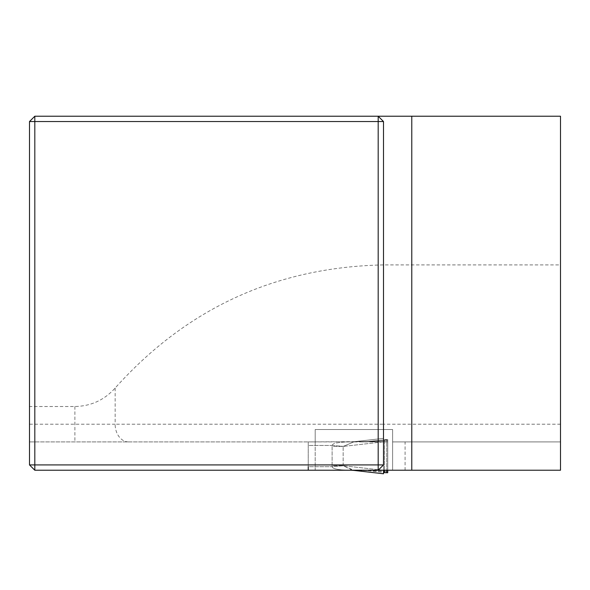 <?xml version="1.0" encoding="UTF-8"?>
<svg xmlns="http://www.w3.org/2000/svg" width="590" height="590" viewBox="0 0 590 590"><rect width="100%" height="100%" fill="white"/><g stroke="black" fill="none" stroke-linecap="round" stroke-linejoin="round"><path stroke-width="0.44" stroke-dasharray="2.95 2.21" d="M115.146 388.043L115.146 424.21L29.5 424.21L29.5 464.92L34.81 470.23L315.193 470.23L315.193 429.52L392.616 429.52L392.616 470.23L392.616 441.91L560.5 441.91L392.616 441.91L392.616 429.52L315.193 429.52L315.193 441.91L29.5 441.91L315.193 441.91L315.193 470.23L560.5 470.23L560.5 116.23L34.81 116.23L29.5 121.54L29.5 406.51L74.893 406.51C90.978 406.178 104.401 400.02 115.146 388.043C186.779 308.172 276.231 267.13 383.5 264.91L560.5 264.91M29.5 424.21L29.5 406.51M378.19 470.23L383.5 464.92L383.5 121.54L378.19 116.23M405.087 470.23L405.087 441.91M366.737 470.547A8.85 1.04 96.1 0 0 366.906 470.414L350.283 470.23L366.737 470.547A8.85 1.04 96.1 0 0 366.906 470.414L308.238 470.23L308.238 466.69L332.155 466.69L332.118 465.709L332.155 466.69C332.443 468.844 338.24 470.024 349.546 470.23C338.24 470.024 332.443 468.844 332.155 466.69L343.159 465.709L354.325 470.459L355.836 470.562A53.1 49.744 90 0 0 350.283 470.23L366.737 470.547L387.468 472.767L366.862 470.562A8.85 1.128 96.3 0 0 367.046 470.422A8.85 1.128 96.3 0 1 366.862 470.562L355.836 470.562A53.1 49.744 -90 0 0 351.382 470.245M308.238 445.45L308.238 466.69L308.238 441.91L308.238 445.45L316.336 445.45L308.238 445.45M384.533 470.23L384.533 439.55L386.708 439.41L383.5 439.565L383.5 473.77L383.5 438.37L354.325 441.681L343.159 446.431L354.325 441.681L355.836 441.578A53.1 49.744 -90 0 1 350.283 441.91L387.748 441.91L366.906 441.726A8.85 1.04 83.9 0 0 366.737 441.593L387.748 439.506L387.748 470.23L387.748 439.506L366.862 441.578A8.85 1.128 83.7 0 1 367.046 441.718A8.85 1.128 83.7 0 0 366.862 441.578L355.836 441.578A53.1 49.744 90 0 1 350.283 441.91L349.546 441.91C338.24 442.117 332.443 443.297 332.155 445.45L332.118 446.431L332.155 445.45C332.443 443.297 338.24 442.117 349.546 441.91L308.238 441.91L366.737 441.593A8.85 1.04 83.9 0 1 366.906 441.726L360.579 441.91L366.737 441.593M387.748 472.634L387.748 470.23L387.748 471.528L367.046 470.422L387.748 471.528L387.748 472.634M366.862 441.578L355.092 441.6A53.1 45.061 -92.4 0 1 351.78 441.88A53.1 45.061 87.6 0 0 355.092 441.6L383.5 438.37L383.5 441.851L383.5 438.37L383.5 439.565L384.533 439.55L384.533 472.59L386.708 472.73L386.708 439.41L386.708 470.23M383.5 470.23L383.5 441.851L383.5 470.289L343.159 465.709L332.118 465.709L332.118 446.431L343.159 446.431L332.118 446.431L332.118 465.709L343.159 465.709L382.962 470.23M383.574 472.561L384.533 472.59M354.339 470.459L383.5 473.77L355.092 470.54L366.862 470.562M352.569 470.23L343.292 465.79L332.155 466.69L308.238 466.69M332.155 445.45L343.292 446.35L332.155 445.45L316.336 445.45L332.155 445.45M350.866 470.23A53.1 45.061 92.4 0 0 349.546 470.23A53.1 45.061 -87.6 0 1 351.765 470.26A53.1 45.061 -87.6 0 1 351.78 470.26A53.1 45.061 -87.6 0 1 355.092 470.54A53.1 45.061 92.4 0 0 353.838 470.4M351.78 441.88A53.1 45.061 87.6 0 1 351.765 441.88A53.1 45.061 87.6 0 1 349.546 441.91A53.1 45.061 -92.4 0 0 351.765 441.88A53.1 45.061 -92.4 0 0 351.78 441.88L350.283 441.91L351.78 441.88M367.046 441.718L387.748 440.612L387.748 439.506L387.748 441.91L387.748 440.612L367.046 441.718M74.893 406.51L74.893 441.91M383.5 264.91L383.5 424.21L115.146 424.21A17.7 13.415 90 0 0 128.561 441.91M560.5 424.21L383.5 424.21L383.5 429.52M350.32 470.23L308.238 470.23M383.5 472.575L383.5 439.565M383.5 441.851L343.159 446.431L383.5 441.851M343.159 465.709L343.159 446.431L343.159 465.709M354.325 441.681L383.5 438.37L354.325 441.681M354.354 470.459L351.758 470.26M354.354 441.681L351.758 441.88L354.354 441.681M366.169 470.23L360.586 470.23M360.579 441.91L366.169 441.91"/><path stroke-width="0.89" d="M29.5 464.92L34.81 470.23L34.81 464.92L378.19 464.92L378.19 121.54L34.81 121.54L34.81 464.92L29.5 464.92L29.5 121.54L34.81 116.23L411.776 116.23L411.776 470.23L560.5 470.23L560.5 116.23L411.776 116.23M383.5 121.54L378.19 121.54L378.19 116.23L383.5 121.54L383.5 464.92L378.19 470.23L34.81 470.23M411.776 470.23L378.19 470.23L378.19 464.92L383.5 464.92M29.5 121.54L34.81 121.54L34.81 116.23M308.238 470.23L316.336 470.23L308.238 470.23L308.238 466.69M351.382 470.245A53.1 49.744 -90 0 0 350.283 470.23L316.336 470.23L351.78 470.26A53.1 45.061 92.4 0 1 353.838 470.4M387.468 472.767L386.708 472.73L387.468 472.767M387.748 470.23L387.748 472.634L387.748 470.23M386.708 470.23L386.708 472.73L383.5 472.575L383.5 470.23M382.962 470.23L383.5 470.289L383.5 473.77L352.569 470.23M354.339 470.459L383.5 473.77L383.574 472.561M350.866 470.23A53.1 45.061 92.4 0 1 351.765 470.26A53.1 45.061 92.4 0 1 351.78 470.26L350.283 470.23M384.533 472.59L384.533 470.23M354.354 470.459L351.758 470.26"/></g></svg>
